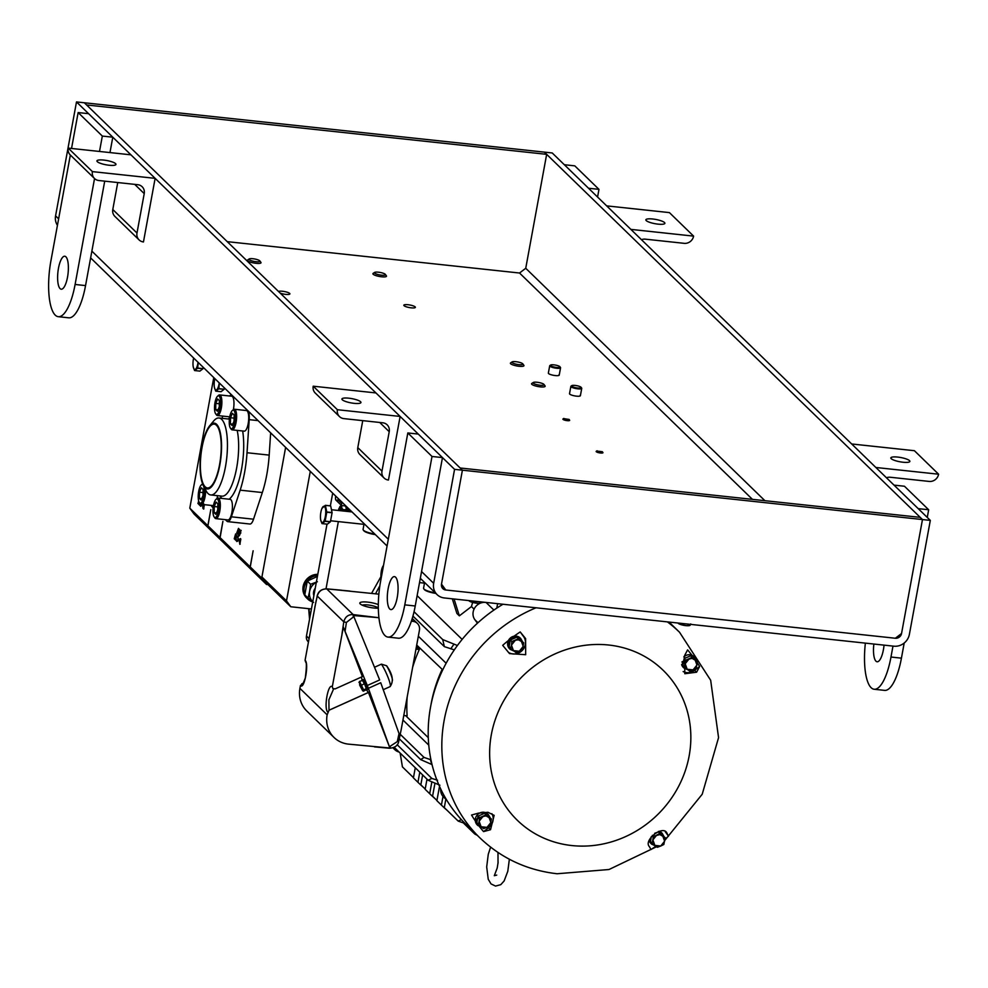 <?xml version="1.0" encoding="UTF-8"?>
<svg xmlns="http://www.w3.org/2000/svg" width="988" height="988" viewBox="0 0 988 988"><rect width="100%" height="100%" fill="white"/><g stroke="black" fill="none" stroke-linecap="round" stroke-linejoin="round"><path stroke-width="1.48" d="M469.386 600.642L472.449 602.371A6.212 1.396 10.4 0 0 478.538 603.298L472.449 602.371A6.212 1.396 10.4 0 1 469.3 601.05L469.102 600.889M481.675 601.964L480.514 603.112A6.212 1.396 -169.6 0 1 478.538 603.298L481.514 602.804M476.006 601.359L475.747 602.742M374.464 272.849A5.582 1.247 10.4 0 0 380.442 275.034A5.582 1.247 10.4 0 0 385.406 274.516A5.582 1.247 10.4 0 0 385.332 274.38A5.582 1.247 10.4 0 0 380.158 272.453A5.582 1.247 10.4 0 0 374.637 272.416A5.582 1.247 10.4 0 0 374.464 272.849M386.222 275.64A6.916 1.544 -169.6 0 1 386.382 275.813A6.916 1.544 -169.6 0 1 386.469 275.985A6.916 1.544 -169.6 0 1 386.493 276.195A6.916 1.544 -169.6 0 1 379.874 276.554A6.916 1.544 -169.6 0 1 372.921 273.923A6.916 1.544 -169.6 0 1 372.908 273.701A6.916 1.544 -169.6 0 1 373.143 273.392L374.637 272.416M690.044 624.317L689.846 625.404L686.499 625.688L680.423 624.453L677.706 622.946M690.192 625.206L690.736 623.947M683.573 623.626L683.338 624.91M689.896 625.441A6.212 1.396 -169.6 0 1 689.624 625.54A6.212 1.396 -169.6 0 1 686.499 625.688A6.212 1.396 10.4 0 1 680.423 624.453A6.212 1.396 10.4 0 1 678.41 623.49L677.793 623.008M598.975 189.363L588.527 188.239L564.333 164.724L574.781 165.848L598.975 189.363L597.567 197.032M597.098 451.096L602.31 451.714L597.098 451.096M602.816 452.43A3.458 0.778 -169.6 0 1 602.89 452.504A3.458 0.778 -169.6 0 1 602.952 452.702A3.458 0.778 -169.6 0 1 599.963 452.924A3.458 0.778 -169.6 0 1 596.283 451.726A3.458 0.778 -169.6 0 1 596.147 451.454A3.458 0.778 -169.6 0 1 596.27 451.294L597.098 450.763M381.133 578.363A8.163 2.519 96.1 0 1 381.356 571.015A8.163 2.519 96.1 0 1 382.467 567.186A8.163 2.519 96.1 0 1 383.492 565.531M383.505 565.432L382.801 566.42A9.51 2.939 96.1 0 0 382.726 566.581M313.863 595.727A8.2 7.583 -45.8 0 1 313.616 591.874A8.2 7.583 -45.8 0 1 315.246 588.218M225.338 519.663L226.931 521.207A12.078 3.73 -83.9 0 0 227.771 521.639A12.078 3.73 -83.9 0 0 231.365 516.81L240.158 490.159A53.957 16.673 -83.9 0 0 244.592 472.425A53.957 16.673 -83.9 0 0 247.025 452.739L249.198 419.653A12.078 3.73 -83.9 0 0 248.593 411.416M227.771 521.639L249.939 524.023A12.078 3.73 -83.9 0 0 253.533 519.194L262.326 492.543A53.957 16.673 -83.9 0 0 266.76 474.796A53.957 16.673 -83.9 0 0 269.193 455.11L270.65 432.855M217.545 396.237L218.521 395.361A10.362 3.199 96.1 0 1 219.62 394.916A10.362 3.199 96.1 0 1 221.88 402.635A10.362 3.199 96.1 0 1 217.409 415.528A10.362 3.199 96.1 0 1 216.434 414.861L215.656 413.787A9.324 2.878 -83.9 0 0 218.793 412.033A9.324 2.878 -83.9 0 0 220.571 402.795A9.324 2.878 -83.9 0 0 217.545 396.237A9.324 2.878 -83.9 0 0 214.507 407.439A9.324 2.878 -83.9 0 0 215.656 413.787M217.409 415.528L229.5 416.825A10.362 3.199 -83.9 0 0 229.759 416.813M233.378 409.6A10.362 3.199 -83.9 0 0 233.971 403.931A10.362 3.199 -83.9 0 0 231.711 396.213L219.62 394.916M232.291 410.576L233.279 409.699A10.362 3.199 96.1 0 1 234.366 409.242A10.362 3.199 96.1 0 1 236.626 416.973A10.362 3.199 96.1 0 1 232.155 429.854A10.362 3.199 96.1 0 1 231.18 429.187L230.414 428.125A9.324 2.878 -83.9 0 0 233.538 426.359A9.324 2.878 -83.9 0 0 235.317 417.121A9.324 2.878 -83.9 0 0 232.291 410.576A9.324 2.878 -83.9 0 0 229.253 421.765A9.324 2.878 -83.9 0 0 230.414 428.125M232.155 429.854L244.246 431.151A10.362 3.199 -83.9 0 0 248.717 418.27A10.362 3.199 -83.9 0 0 246.457 410.539L234.366 409.242M205.566 489.752A10.362 3.199 96.1 0 1 205.59 491.419A10.362 3.199 96.1 0 1 201.107 504.312A10.362 3.199 96.1 0 1 200.144 503.645L199.366 502.571A9.324 2.878 -83.9 0 0 202.503 500.817A9.324 2.878 -83.9 0 0 204.269 491.579A9.324 2.878 -83.9 0 0 201.243 485.022A9.324 2.878 -83.9 0 0 198.205 496.223A9.324 2.878 -83.9 0 0 199.366 502.571M201.107 504.312L213.198 505.609A10.362 3.199 -83.9 0 0 213.457 505.597M217.076 498.384A10.362 3.199 -83.9 0 0 217.496 495.667M216.002 499.36L216.977 498.483A10.362 3.199 96.1 0 1 218.076 498.026A10.362 3.199 96.1 0 1 220.336 505.757A10.362 3.199 96.1 0 1 215.866 518.638A10.362 3.199 96.1 0 1 214.89 517.971L214.112 516.909A9.324 2.878 -83.9 0 0 217.249 515.143A9.324 2.878 -83.9 0 0 219.015 505.905A9.324 2.878 -83.9 0 0 216.002 499.36A9.324 2.878 -83.9 0 0 212.951 510.561A9.324 2.878 -83.9 0 0 214.112 516.909M215.866 518.638L227.956 519.935A10.362 3.199 -83.9 0 0 232.427 507.054A10.362 3.199 -83.9 0 0 230.167 499.323L218.076 498.026M203.293 485.367L206.097 490.789A38.705 11.955 -83.9 0 0 210.753 494.951A38.705 11.955 -83.9 0 0 225.462 466.756A38.705 11.955 -83.9 0 0 219.003 417.998A38.705 11.955 -83.9 0 0 213.581 421.073L209.691 425.766A33.086 10.226 96.1 0 1 219.966 431.262A33.086 10.226 96.1 0 1 219.855 464.829A33.086 10.226 96.1 0 1 203.293 485.367A33.086 10.226 96.1 0 1 201.75 447.243A33.086 10.226 96.1 0 1 209.691 425.766M202.021 447.502A32.085 9.917 96.1 0 1 214.223 424.124A32.085 9.917 96.1 0 1 219.583 464.558A32.085 9.917 96.1 0 1 207.381 487.936A32.085 9.917 96.1 0 1 202.021 447.502M312.727 601.939A14.042 12.98 -45.8 0 1 307.713 599.012A14.042 12.98 -45.8 0 1 305.02 595.109M304.798 594.554A14.042 12.98 -45.8 0 1 304.218 587.514A14.042 12.98 -45.8 0 1 317.593 575.436M307.713 599.012L306.613 597.95A14.042 12.98 -45.8 0 1 303.131 586.464A14.042 12.98 -45.8 0 1 317.79 574.349M224.251 543.326L212.185 531.655L207.925 525.801L219.941 537.46L222.893 521.38L220.114 537.645L250.186 566.853L253.138 550.773L250.26 566.939L254.521 572.793L266.525 584.464L267.995 584.624M250.26 566.939L262.265 578.598L262.425 577.696M207.925 525.801L210.802 509.635A126.489 116.93 134.2 0 0 210.876 509.759M220.114 537.645L224.375 543.499L254.459 572.719M240.689 532.396L239.343 535.755L239.751 531.495L240.529 530.334L240.689 532.396M239.108 540.399L240.356 538.571L240.825 539.028L239.849 544.326L239.269 540.424M238.503 538.855L238.985 539.954L238.503 538.855M236.947 541.029L238.022 539.423L237.762 536.533L236.997 536.459L237.861 535.99L238.157 539.596L236.836 541.56L236.379 539.806L237.75 541.189M238.17 536.57L237.058 536.892M236.54 534.866L235.984 540.572L236.268 536.262L235.107 539.72L235.366 535.422L234.23 538.855L235.601 533.952L235.342 538.472L236.54 534.866M238.355 531.507L239.392 529.235L238.367 534.804L238.516 531.532M237.046 532.717L237.639 533.94L236.712 533.038L238.503 528.37L237.046 532.717M189.795 508.178L207.851 525.715L212.136 531.581L194.056 514.032L189.795 508.178L213.766 377.577M207.851 525.715L210.802 509.635M199.909 503.324L199.564 505.177L199.774 503.139M199.428 502.67L198.81 504.448L198.983 501.867M198.773 501.299L197.946 503.596L198.687 500.99M201.873 504.337L200.552 506.301L200.095 504.547L201.478 505.93M200.663 505.77L201.75 504.164M204.38 504.658L203.565 509.067L202.812 508.116L202.96 504.51M311.442 608.966L290.768 606.756L266.18 582.846L261.919 576.992L285.618 447.403M290.768 606.756L286.508 600.889L261.919 576.992M310.281 471.375L286.508 600.889M266.525 584.464L262.265 578.598M215.89 514.378L217.731 509.932L217.829 503.781L216.088 502.077L214.235 506.535L214.137 512.686L215.89 514.378M217.78 506.918L214.235 506.535M216.483 512.933L214.137 512.686M201.144 500.052L202.985 495.593L203.083 489.443L201.342 487.751L199.49 492.197L199.391 498.347L201.144 500.052M203.034 492.58L199.49 492.197M201.737 498.607L199.391 498.347M232.18 425.593L234.033 421.147L234.131 414.997L232.378 413.293L230.537 417.751L230.439 423.901L232.18 425.593M234.082 418.134L230.537 417.751M232.785 424.148L230.439 423.901M217.434 411.267L219.274 406.809L219.385 400.659L217.632 398.967L215.792 403.413L215.693 409.563L217.434 411.267M219.324 403.796L215.792 403.413M218.039 409.822L215.693 409.563M240.739 530.902L240.047 532.989L239.899 531.606M240.047 532.989L240.714 532.26M239.701 543.548L240.59 539.436L239.948 538.979L239.244 540.535L239.701 543.548M240.763 539.3L239.948 538.979M238.466 534.261L239.294 529.778L238.491 531.643L238.466 534.261L239.17 534.36M239.602 529.803L238.8 530.371M201.243 485.022L202.231 484.145A10.362 3.199 96.1 0 1 202.614 483.861M240.38 531.569L241.158 530.408M240.17 544.092L239.726 543.437M237.626 536.521L238.491 536.052M238.392 536.595L237.688 536.953M211.296 505.399A12.078 3.73 -83.9 0 0 212.185 506.881L213.136 507.795M231.291 394.595A12.078 3.73 -83.9 0 0 229.809 396.003M222.769 416.096L222.028 418.319M254.435 572.719L250.186 566.853M239.022 539.46L238.404 539.399M237.342 533.1L236.712 533.038M203.676 503.719L202.985 507.684L203.528 508.388L204.22 504.646M203.886 508.832L203.442 508.178M224.19 543.326L219.941 537.46M317.407 576.449L307.305 581.092L310.565 584.266L309.602 591.442A12.436 11.498 -45.8 0 1 316.345 582.253M307.305 581.092L304.773 594.862L308.034 598.036L309.602 591.442A12.436 11.498 134.2 0 0 312.776 601.692M308.034 598.036L313.591 602.408M317.383 581.747L310.565 584.266M67.53 277.122A16.586 5.125 -83.9 0 0 64.763 256.225A16.586 5.125 -83.9 0 0 58.465 268.304A16.586 5.125 -83.9 0 0 61.231 289.2A16.586 5.125 -83.9 0 0 67.53 277.122M70.346 155.03L50.894 260.956A44.225 13.671 -83.9 0 0 58.28 316.691A44.225 13.671 -83.9 0 0 75.1 284.47L94.539 178.544M99.504 151.46L102.332 136.072L78.138 112.558L71.544 148.459M58.28 316.691L68.74 317.815A44.225 13.671 -83.9 0 0 85.548 285.594L104.716 181.15M109.964 152.584L112.793 137.196L88.587 113.682L78.138 112.558M102.332 136.072L112.793 137.196M454.566 469.349L76.496 101.925L84.338 102.764L462.409 470.189L922.471 519.552L901.55 633.506L895.35 638.248L445.761 589.997L441.5 584.143L462.409 470.189L441.5 584.143A5.533 5.113 134.2 0 0 445.761 589.997L895.35 638.248A5.533 5.113 134.2 0 0 901.55 633.506L922.471 519.552L920.199 517.354L460.149 467.991L462.409 470.189L454.566 469.349L433.658 583.303A13.82 12.782 134.2 0 0 437.091 594.615A13.82 12.782 134.2 0 0 444.291 597.95L893.893 646.189A13.82 12.782 134.2 0 0 909.392 634.345L930.313 520.392L922.471 519.552L544.388 152.127L546.66 154.338L525.74 268.279L519.54 273.021L227.252 241.652M441.414 584.945L445.761 589.997L441.463 585.822M219.225 382.887A8.163 2.519 96.1 0 1 219.04 384.085A8.163 2.519 96.1 0 1 216.668 389.778A8.163 2.519 96.1 0 1 214.433 387.543A8.163 2.519 96.1 0 1 214.581 379.75A8.163 2.519 96.1 0 1 214.816 378.589M214.445 387.592L215.693 391.063A9.51 2.939 96.1 0 0 215.767 391.125L218.78 388.803L224.066 389.371A9.51 2.939 96.1 0 0 224.14 389.21L224.387 387.889M224.14 389.21L218.854 388.642A9.51 2.939 96.1 0 1 218.78 388.803M218.854 388.642L219.373 383.023M215.767 391.125L221.053 391.693L224.066 389.371M198.057 362.312A8.163 2.519 96.1 0 1 197.872 363.51A8.163 2.519 96.1 0 1 195.501 369.203A8.163 2.519 96.1 0 1 193.265 366.968A8.163 2.519 96.1 0 1 193.401 359.163A8.163 2.519 96.1 0 1 193.648 358.014M193.265 366.968L194.525 370.488A9.51 2.939 96.1 0 0 194.587 370.549L197.612 368.228L202.898 368.796A9.51 2.939 96.1 0 0 202.972 368.635L203.207 367.314M202.972 368.635L197.674 368.067A9.51 2.939 96.1 0 1 197.612 368.228M197.674 368.067L198.205 362.448M194.587 370.549L199.872 371.118L202.898 368.796M348.221 511.537A6.965 2.149 -83.9 0 0 348.295 508.314M349.48 511.673A6.965 2.149 -83.9 0 0 349.579 509.561M399.103 752.053A11.053 10.226 -45.8 0 1 394.792 749.645A11.053 10.226 -45.8 0 1 393.236 747.669M502.978 604.248A143.297 132.466 134.2 0 0 430.521 707.21A143.297 132.466 134.2 0 0 466.151 824.523L479.785 837.762A143.297 132.466 -45.8 0 1 444.143 720.462A143.297 132.466 -45.8 0 1 536.027 607.793M655.896 846.197A136.665 126.328 -45.8 0 1 650.944 849.569L649.486 846.765C642.855 840.294 663.726 824.202 667.024 833.353L668.481 836.169A136.665 126.328 -45.8 0 1 664.924 839.232M666.32 832.476L665.467 831.834M697.293 662.763A136.665 126.328 -45.8 0 1 699.628 666.48L696.602 672.211L684.808 673.73L684.561 655.637L687.586 649.906A136.665 126.328 -45.8 0 1 692.02 655.316A7.558 6.99 134.2 0 0 683.77 656.971M378.318 608.176A11.053 2.47 -169.6 0 1 373.723 607.991A11.053 2.47 -169.6 0 1 360.015 603.668A11.053 2.47 -169.6 0 1 367.672 602.112A11.053 2.47 -169.6 0 1 378.305 604.582M362.263 605.162A8.731 1.951 -169.6 0 1 367.894 604.952A8.731 1.951 -169.6 0 1 378.305 607.953M477.575 825.202A7.558 6.99 -45.8 0 1 475.327 820.929A136.665 126.328 -45.8 0 1 471.535 815.038L478.488 813.124L487.973 812.284L494.148 815.359L490.53 829.71L483.577 831.612L488.566 827.796A11.053 10.226 134.2 0 0 491.888 813.692M361.806 680.386A5.409 0.815 65.7 0 1 361.929 680.152L363.164 679.596A5.409 0.815 65.7 0 1 363.572 679.793A5.409 0.815 65.7 0 1 366.511 685.079A5.409 0.815 65.7 0 1 367.598 689.451L366.363 690.007A5.409 0.815 65.7 0 1 366.054 689.883L363.3 691.192L362.658 690.711L359.706 685.19L359.546 681.411L363.695 690.032L362.658 690.711M687.92 669.827L683.918 667.987L682.029 661.799L694.453 657.144L696.256 660.28M681.621 664.566A7.558 6.99 134.2 0 0 683.634 667.703M514.18 651.178L510.166 649.351L508.289 643.151C509.524 638.791 512.352 636.63 516.773 636.667L520.713 638.495L522.504 641.644M520.417 638.236A7.558 6.99 134.2 0 0 514.019 636.223A136.665 126.328 -45.8 0 1 520.219 631.95L525.604 638.581L525.678 654.711L509.536 653.599L502.682 645.349A136.665 126.328 -45.8 0 1 508.437 640.483A7.558 6.99 134.2 0 0 509.894 649.067M655.6 845.963L651.586 844.123L649.598 839.639M661.837 833.02A7.558 6.99 134.2 0 0 659.169 831.254M658.366 831.476L662.133 833.279L663.924 836.428M481.848 827.314L477.846 825.486L475.957 819.287L488.381 814.631L490.184 817.78M475.327 820.929A7.558 6.99 -45.8 0 1 488.097 814.371M358.94 682.288L360.287 683.449L363.3 691.192M697.442 661.441L696.17 668.333L693.07 669.876L689.661 671.136L684.4 667.061L685.19 663.763L689.081 658.91L692.168 658.428L697.442 661.441L690.6 655.822L684.079 658.638L685.672 660.169L692.18 657.366L690.6 655.822M523.689 642.793L522.43 649.684L519.317 651.24L515.909 652.5L510.66 648.424L511.438 645.127L515.341 640.273L518.428 639.792L523.689 642.793L516.86 637.174L510.339 639.989L511.92 641.533L518.441 638.717L516.86 637.174M652.339 835.342L653.34 836.317L659.836 834.576L665.109 837.577L658.28 831.958L654.686 833.292M665.109 837.577L663.85 844.468L660.737 846.024L657.329 847.284L652.08 843.196L652.858 839.911L656.748 835.058L659.861 833.502L658.28 831.958M491.369 818.929L490.097 825.82L486.998 827.376L483.589 828.636L478.328 824.56L479.118 821.263L483.009 816.409L486.096 815.927L491.369 818.929L484.528 813.322L478.019 816.125L479.6 817.669L486.108 814.853L484.528 813.322M375.588 593.813A124.08 114.707 -45.8 0 1 379.824 585.921M417.134 595.665L462.137 639.409M477.439 623.206L474.87 619.723A11.053 10.226 -45.8 0 1 480.489 603.112M474.079 609.114L471.461 606.558L459.358 615.845L456.913 613.486L452.319 598.814M402.956 720.03L428.767 745.125M418.332 636.223L446.131 663.232M439.907 785.213L428.125 780.248L394.163 747.249M400.152 753.066L402.425 766.898L413.453 777.63M670.346 622.205L670.173 623.156M497.619 603.668L496.803 608.102M454.072 599L459.358 615.845M471.461 606.558L472.622 602.421M481.526 602.766A11.053 10.226 -45.8 0 1 486.096 602.482L493.901 610.065M414.046 611.72L442.71 639.569L457.419 645.497M397.151 744.705L431.855 778.433L437.561 780.248M432.028 764.576L420.678 759.611L399.3 738.826M400.264 734.331L424.037 757.426L430.953 759.784M428.286 737.653L405.673 715.67M416.701 645.065L442.735 669.876M454.307 649.869L444.365 646.634L412.947 616.092M428.125 780.248L431.855 778.433M440.722 788.98A11.053 10.226 134.2 0 0 443.612 797.081L446.737 800.119M414.096 778.556A146.619 135.529 -45.8 0 1 413.75 778.223A146.619 135.529 -45.8 0 1 413.416 777.889L415.269 767.762M463.829 823.387L474.536 833.786L476.414 834.49M465.15 823.535L458.185 821.09L461.408 819.632M419.801 772.171L417.949 782.298A146.619 135.529 134.2 0 0 418.295 782.632A146.619 135.529 134.2 0 0 423.741 787.621M425.198 789.029L420.839 784.793L422.642 774.925M425.84 789.955A146.619 135.529 -45.8 0 1 425.495 789.622A146.619 135.529 -45.8 0 1 425.149 789.289L427.001 779.162M431.756 782.434L429.681 793.697A146.619 135.529 134.2 0 0 430.027 794.031A146.619 135.529 134.2 0 0 435.486 799.033M436.931 800.441L432.571 796.205L434.868 783.669M437.573 801.367A146.619 135.529 -45.8 0 1 437.227 801.033A146.619 135.529 -45.8 0 1 436.881 800.688L439.512 786.362M443.007 796.439L441.414 805.096A146.619 135.529 134.2 0 0 441.76 805.442A146.619 135.529 134.2 0 0 447.218 810.432M458.185 821.09L444.304 807.604L445.835 799.255M444.365 646.634L442.71 639.569M420.678 759.611L424.037 757.426M430.892 705.271A138.209 127.761 -45.8 0 1 442.007 669.666M416.417 646.658L419.32 649.474A138.209 127.761 134.2 0 0 412.589 667.518M407.167 697.071A138.209 127.761 134.2 0 0 407.13 715.831L403.783 715.473M436.881 800.688L441.414 805.096M425.149 789.289L429.681 793.697M413.416 777.889L417.949 782.298M477.216 835.268L475.067 834.205M419.32 649.474L415.96 649.116M412.255 618.451L417.331 623.379A8.398 7.768 134.2 0 1 419.431 630.258L401.227 729.416L398.769 741.259L397.287 741.605L399.041 733.578L399.819 736.418M374.514 667.258L381.43 664.146A13.709 2.05 65.7 0 1 388.173 677.719A13.709 2.05 65.7 0 1 390.075 686.623L383.245 689.698L390.075 686.623A13.709 2.05 65.7 0 1 390.062 686.623C393.903 681.387 392.767 674.446 386.641 665.776L387.049 666.616A9.287 1.396 -114.3 0 1 392.409 680.559M417.331 623.379A8.398 7.768 134.2 0 0 412.959 621.353L411.391 621.18M378.91 617.698L353.408 615.536L379.664 679.942L367.301 685.511A13.709 2.05 65.7 0 1 368.376 688.303L389.42 746.767L397.287 741.605M381.43 664.146L386.641 665.776M378.849 594.159L333.574 589.552M353.284 617.055L346.405 622.44L343.799 621.847C345.096 616.845 348.221 614.425 353.161 614.585L353.284 617.055L354.173 617.167M368.376 688.303L380.726 682.733L399.041 733.578M326.361 588.897L326.756 588.922C321.927 588.873 318.754 591.244 317.259 596.06L317.37 595.616M389.766 748.002L348.418 744.125A27.639 25.552 -45.8 0 1 334.018 737.456A27.639 25.552 -45.8 0 1 327.139 714.83L329.016 710.249L368.45 692.477L389.42 746.767M390.285 746.842L389.396 748.237C394.928 747.842 398.053 745.508 398.769 741.259M483.577 831.612A136.665 126.328 -45.8 0 1 479.489 826.647M367.301 685.511L343.355 627.108L362.374 676.619L335.13 688.895L332.808 688.513L332.301 686.746L343.355 627.108M361.46 677.027A9.065 1.359 -114.3 0 0 362.164 680.04M366.61 689.896A9.065 1.359 -114.3 0 0 368.425 692.452L368.45 692.477M341.49 590.207L326.571 588.836C321.471 589.033 318.346 591.367 317.197 595.813L316.172 601.062M303.551 683.004L300.451 685.499L299.92 688.364A27.639 25.552 134.2 0 0 306.799 711.002L334.018 737.456M683.14 671.556A11.053 10.226 134.2 0 0 694.638 670.296L699.628 666.48M692.02 655.316A7.558 6.99 -45.8 0 1 694.169 656.872M508.252 652.204A11.053 10.226 134.2 0 0 522.121 650.573A11.053 10.226 134.2 0 0 523.64 636.667L520.219 631.95M508.437 640.483A7.558 6.99 -45.8 0 1 514.019 636.223M665.257 831.723L668.481 836.169M649.264 840.566A7.558 6.99 134.2 0 0 651.314 843.838M364.374 683.659L362.423 680.448A5.409 0.815 65.7 0 1 364.374 683.659L361.818 685.141M366.276 688.463L364.671 684.264A5.409 0.815 65.7 0 1 366.276 688.463L363.695 690.032M366.054 689.883L366.387 688.895A5.409 0.815 65.7 0 1 366.363 690.007M368.425 692.452L328.992 710.224L328.893 699.8L333.574 688.994M316.135 600.655L305.07 660.28C309.256 663.257 304.292 690.34 300.451 685.499M327.67 711.953C323.619 708.223 328.164 682.733 332.301 686.746M305.663 662.133L305.625 662.096C306.7 662.318 306.589 667.653 305.292 678.089L302.908 683.98L301.797 683.795M305.07 660.28L305.638 662.108M362.423 680.448L359.546 681.411M684.4 667.061L682.819 665.529L684.079 658.638M510.66 648.424L509.079 646.881L510.339 639.989M652.08 843.196L650.487 841.665L651.265 836.638M478.328 824.56L476.747 823.016L478.019 816.125M692.18 657.366L694.959 659.552L696.96 665.035L693.07 669.876L687.179 669.246L685.19 663.763L685.672 660.169M518.441 638.717L521.219 640.903L523.22 646.387L519.317 651.24L513.439 650.61L511.438 645.127L511.92 641.533M659.861 833.502L662.639 835.687L664.628 841.171L660.737 846.024L654.859 845.382L652.858 839.911L653.34 836.317M486.108 814.853L488.887 817.039L490.888 822.522L486.998 827.376L481.107 826.746L479.118 821.263L479.6 817.669M909.516 460.643A9.67 2.161 -169.6 0 1 909.874 461.408A9.67 2.161 -169.6 0 1 901.501 462.038A9.67 2.161 -169.6 0 1 891.213 458.679A9.67 2.161 -169.6 0 1 890.843 457.913A9.67 2.161 -169.6 0 1 899.216 457.271A9.67 2.161 -169.6 0 1 909.516 460.643M938.6 474.215L914.406 450.701L851.668 443.97L875.862 467.485L938.6 474.215A8.398 7.768 -45.8 0 1 929.177 481.428L890.274 477.253A8.398 7.768 134.2 0 0 886.446 477.772M346.492 511.352A5.422 1.68 -83.9 0 0 345.38 505.955A5.422 1.68 -83.9 0 0 345.145 505.992M347.739 511.488A5.422 1.68 -83.9 0 0 347.615 507.659M340.452 508.104A2.779 0.852 96.1 0 1 340.724 508.19A2.779 0.852 96.1 0 1 340.786 508.277A2.779 0.852 96.1 0 1 341.107 510.771M345.775 506.856L346.208 507.98A4.841 1.494 -83.9 0 0 345.775 506.856A4.841 1.494 -83.9 0 0 345.664 506.721M346.306 511.327A4.841 1.494 -83.9 0 0 346.208 507.98L345.911 509.882L342.75 509.536L341.626 507.486L341.922 505.572L340.107 506.968L340.304 506.202A4.841 1.494 -83.9 0 0 340.243 506.251A4.841 1.494 -83.9 0 0 339.156 508.487M345.084 505.918L341.922 505.572M345.911 509.882L346.195 511.315M341.971 510.87L342.75 509.536M341.737 510.845A4.841 1.494 -83.9 0 0 341.626 507.486A4.841 1.494 -83.9 0 0 340.304 506.202M534.422 382.195A5.582 1.247 10.4 0 0 533.298 382.48A5.582 1.247 10.4 0 0 535.99 384.418A5.582 1.247 10.4 0 0 542.758 385.295A5.582 1.247 10.4 0 0 543.98 384.443A5.582 1.247 10.4 0 0 540.004 382.764A5.582 1.247 10.4 0 0 534.422 382.195M543.98 384.443L545.03 385.888A6.916 1.544 -169.6 0 1 545.154 386.271A6.916 1.544 -169.6 0 1 543.511 386.938A6.916 1.544 -169.6 0 1 535.854 386.049A6.916 1.544 -169.6 0 1 531.556 383.776A6.916 1.544 -169.6 0 1 531.803 383.455L533.298 382.48M563.74 418.628L569.076 419.443L563.74 418.628M569.545 420.085A3.458 0.778 -169.6 0 1 569.619 420.172A3.458 0.778 -169.6 0 1 569.668 420.258A3.458 0.778 -169.6 0 1 569.681 420.369A3.458 0.778 -169.6 0 1 566.371 420.542A3.458 0.778 -169.6 0 1 562.888 419.221A3.458 0.778 -169.6 0 1 562.876 419.122A3.458 0.778 -169.6 0 1 562.999 418.961A3.458 0.778 -169.6 0 1 563.493 418.801M342.28 399.769A9.67 2.161 -169.6 0 1 341.922 399.004A9.67 2.161 -169.6 0 1 350.295 398.374A9.67 2.161 -169.6 0 1 360.583 401.733A9.67 2.161 -169.6 0 1 360.953 402.499A9.67 2.161 -169.6 0 1 352.58 403.141A9.67 2.161 -169.6 0 1 342.28 399.769M400.128 416.442L375.934 392.928L313.196 386.197A8.398 7.768 134.2 0 0 315.283 393.076L339.489 416.59A8.398 7.768 134.2 0 0 343.861 418.616L382.751 422.79A8.398 7.768 -45.8 0 1 387.135 424.815A8.398 7.768 -45.8 0 1 389.223 431.694L381.986 471.128A8.398 7.768 134.2 0 0 384.073 478.007A8.398 7.768 134.2 0 0 388.457 480.045L400.128 416.442L337.39 409.711L313.196 386.197M337.39 409.711A8.398 7.768 134.2 0 0 339.489 416.59M362.744 420.641L357.792 447.613A8.398 7.768 134.2 0 0 359.879 454.492L384.073 478.007M375.341 534.607A10.399 2.322 -169.6 0 1 364.004 530.951A10.399 2.322 -169.6 0 1 363.794 530.704A10.399 2.322 -169.6 0 1 363.658 530.457M364.004 524.344L363.078 529.37A11.053 2.47 10.4 0 0 363.263 529.988A11.053 2.47 10.4 0 0 363.498 530.247A11.053 2.47 10.4 0 0 374.736 534.014M550.649 365.659A4.866 1.087 10.4 0 0 556.368 367.413A4.866 1.087 10.4 0 0 559.949 366.758A4.866 1.087 10.4 0 0 559.85 366.647A4.866 1.087 10.4 0 0 555.231 365.041A4.866 1.087 10.4 0 0 550.637 365.054A4.866 1.087 10.4 0 0 550.649 365.659M560.357 367.351A5.533 1.235 -169.6 0 1 560.48 367.474A5.533 1.235 -169.6 0 1 560.567 367.783A5.533 1.235 -169.6 0 1 555.787 368.141A5.533 1.235 -169.6 0 1 549.908 366.227A5.533 1.235 -169.6 0 1 549.699 365.782A5.533 1.235 -169.6 0 1 549.896 365.535L550.637 365.054M580.191 395.237A5.533 1.235 -169.6 0 1 580.401 395.669A5.533 1.235 -169.6 0 1 575.621 396.04A5.533 1.235 -169.6 0 1 569.73 394.113A5.533 1.235 -169.6 0 1 569.52 393.681L570.866 386.357A5.533 1.235 -169.6 0 1 571.064 386.11L571.805 385.629A4.866 1.087 10.4 0 0 571.817 386.234A4.866 1.087 10.4 0 0 577.548 388A4.866 1.087 10.4 0 0 581.129 387.333A4.866 1.087 10.4 0 0 581.018 387.222A4.866 1.087 10.4 0 0 576.399 385.616A4.866 1.087 10.4 0 0 571.805 385.629M559.023 374.662A5.533 1.235 -169.6 0 1 559.233 375.094A5.533 1.235 -169.6 0 1 554.441 375.465A5.533 1.235 -169.6 0 1 548.562 373.538A5.533 1.235 -169.6 0 1 548.352 373.106L549.699 365.782M278.542 291.497A5.879 1.309 -169.6 0 1 284.062 291.472A5.879 1.309 -169.6 0 1 289.682 293.411A5.879 1.309 -169.6 0 1 289.904 293.868A5.879 1.309 -169.6 0 1 286.335 294.436A5.879 1.309 -169.6 0 1 280.197 293.115M415.145 306.873A5.879 1.309 -169.6 0 1 415.368 307.342A5.879 1.309 -169.6 0 1 410.292 307.725A5.879 1.309 -169.6 0 1 404.043 305.675A5.879 1.309 -169.6 0 1 403.82 305.218A5.879 1.309 -169.6 0 1 408.896 304.835A5.879 1.309 -169.6 0 1 415.145 306.873M76.496 101.925L55.575 215.866A13.82 12.782 134.2 0 0 57.44 225.301M930.313 520.392L552.23 152.967L84.338 102.764L86.598 104.963L546.66 154.338M97.293 161.674A9.67 2.161 -169.6 0 1 96.923 160.921A9.67 2.161 -169.6 0 1 105.296 160.278A9.67 2.161 -169.6 0 1 115.584 163.638A9.67 2.161 -169.6 0 1 115.954 164.403A9.67 2.161 -169.6 0 1 107.581 165.045A9.67 2.161 -169.6 0 1 97.293 161.674M155.128 178.346L130.935 154.832L68.197 148.101A8.398 7.768 134.2 0 0 70.296 154.98L94.49 178.495A8.398 7.768 134.2 0 0 98.862 180.52L137.764 184.694A8.398 7.768 -45.8 0 1 142.136 186.732A8.398 7.768 -45.8 0 1 144.223 193.611L136.986 233.032A8.398 7.768 134.2 0 0 139.086 239.911A8.398 7.768 134.2 0 0 143.458 241.949L155.128 178.346L92.403 171.616L68.197 148.101M92.403 171.616A8.398 7.768 134.2 0 0 94.49 178.495M117.745 182.545L112.793 209.518A8.398 7.768 134.2 0 0 114.88 216.397L139.086 239.911M884.038 645.139A16.586 5.125 96.1 0 1 883.408 649.684A16.586 5.125 96.1 0 1 877.109 661.775A16.586 5.125 96.1 0 1 873.861 644.04M928.671 509.759L918.21 508.635L894.017 485.12L904.465 486.244L928.671 509.759L927.263 517.428M904.205 643.015L901.427 658.156A44.225 13.671 96.1 0 1 884.618 690.377L874.158 689.254A44.225 13.671 96.1 0 1 865.365 643.126M892.979 646.09L890.978 657.032A44.225 13.671 96.1 0 1 874.158 689.254M325.324 516.563A8.163 2.519 96.1 0 1 322.953 522.269A8.163 2.519 96.1 0 1 320.717 520.034A8.163 2.519 96.1 0 1 320.865 512.229A8.163 2.519 96.1 0 1 321.977 508.388A8.163 2.519 96.1 0 1 325.089 507.486A8.163 2.519 96.1 0 1 325.324 516.563M320.742 520.133L321.989 523.554A9.51 2.939 96.1 0 0 322.051 523.615L325.077 521.294L330.363 521.862A9.51 2.939 96.1 0 0 330.424 521.701L332.067 512.772A9.51 2.939 96.1 0 0 332.067 512.55L330.684 505.942A9.51 2.939 96.1 0 0 330.622 505.881L325.336 505.313L321.977 508.388M330.424 521.701L325.138 521.133A9.51 2.939 96.1 0 1 325.077 521.294M325.138 521.133L326.781 512.204L332.067 512.772M322.051 523.615L327.337 524.171L330.363 521.862M332.067 512.55L326.781 511.982L325.398 505.374L330.684 505.942M513.254 361.62A5.582 1.247 10.4 0 0 512.117 361.904A5.582 1.247 10.4 0 0 514.822 363.831A5.582 1.247 10.4 0 0 521.578 364.72A5.582 1.247 10.4 0 0 522.813 363.868A5.582 1.247 10.4 0 0 518.824 362.188A5.582 1.247 10.4 0 0 513.254 361.62M522.813 363.868L523.862 365.313A6.916 1.544 -169.6 0 1 523.973 365.684A6.916 1.544 -169.6 0 1 522.343 366.363A6.916 1.544 -169.6 0 1 514.686 365.474A6.916 1.544 -169.6 0 1 510.388 363.189A6.916 1.544 -169.6 0 1 510.635 362.88L512.117 361.904M339.119 508.82A2.766 0.852 96.1 0 1 339.526 508.153A2.766 0.852 96.1 0 1 339.823 508.03A2.766 0.852 96.1 0 1 340.008 508.128A2.766 0.852 96.1 0 1 340.391 510.697M339.353 510.586L339.082 508.845L338.168 510.463M581.537 387.926A5.533 1.235 -169.6 0 1 581.648 388.049A5.533 1.235 -169.6 0 1 581.747 388.358A5.533 1.235 -169.6 0 1 576.955 388.716A5.533 1.235 -169.6 0 1 571.076 386.802A5.533 1.235 -169.6 0 1 570.866 386.357M664.516 222.547A9.67 2.161 -169.6 0 1 664.887 223.313A9.67 2.161 -169.6 0 1 656.514 223.943A9.67 2.161 -169.6 0 1 646.214 220.583A9.67 2.161 -169.6 0 1 645.856 219.818A9.67 2.161 -169.6 0 1 654.229 219.188A9.67 2.161 -169.6 0 1 664.516 222.547M693.601 236.12L669.407 212.605L606.669 205.875L630.875 229.389L693.601 236.12A8.398 7.768 -45.8 0 1 684.178 243.332L645.288 239.158A8.398 7.768 134.2 0 0 641.447 239.676M397.225 597.518A16.586 5.125 -83.9 0 0 394.447 576.621A16.586 5.125 -83.9 0 0 388.148 588.7A16.586 5.125 -83.9 0 0 390.915 609.596A16.586 5.125 -83.9 0 0 397.225 597.518M404.784 604.866L432.015 456.468L407.822 432.954L380.59 581.352A44.225 13.671 -83.9 0 0 387.963 637.087A44.225 13.671 -83.9 0 0 404.784 604.866L415.232 605.99L442.476 457.592L418.27 434.078L407.822 432.954M387.963 637.087L398.423 638.211A44.225 13.671 -83.9 0 0 415.232 605.99M432.015 456.468L442.476 457.592M326.015 588.811L338.353 521.602M341.268 505.757L341.934 502.126M335.722 496.1A2.927 0.902 -83.9 0 0 335.636 496.507A2.927 0.902 -83.9 0 0 335.932 500.101L341.342 505.35M341.687 503.435L338.538 500.373A2.927 0.902 96.1 0 1 338.106 498.409M308.441 641.965L308.207 641.731A6.965 6.434 -45.8 0 1 306.465 636.025L327.003 524.146M330.363 505.856L332.697 493.148M435.844 593.393A10.399 2.322 -169.6 0 1 424.507 589.737A10.399 2.322 -169.6 0 1 424.284 589.49A10.399 2.322 -169.6 0 1 424.148 589.256M424.494 583.142L423.568 588.156A11.053 2.47 10.4 0 0 423.766 588.774A11.053 2.47 10.4 0 0 423.988 589.033A11.053 2.47 10.4 0 0 435.226 592.8M249.186 259.646A5.582 1.247 10.4 0 0 255.744 261.672A5.582 1.247 10.4 0 0 259.856 260.918A5.582 1.247 10.4 0 0 259.745 260.783A5.582 1.247 10.4 0 0 254.435 258.942A5.582 1.247 10.4 0 0 249.174 258.955A5.582 1.247 10.4 0 0 249.186 259.646M260.77 262.191A6.916 1.544 -169.6 0 1 260.906 262.351A6.916 1.544 -169.6 0 1 261.03 262.734A6.916 1.544 -169.6 0 1 255.052 263.191A6.916 1.544 -169.6 0 1 247.692 260.783A6.916 1.544 -169.6 0 1 247.432 260.239A6.916 1.544 -169.6 0 1 247.679 259.93L249.174 258.955M247.025 452.739L269.193 455.11M210.753 494.951L221.942 496.149A38.705 11.955 -83.9 0 0 236.651 467.954A38.705 11.955 -83.9 0 0 237.194 430.398M229.117 499.212A42.682 13.19 -83.9 0 0 242.665 430.99M308.997 608.707L309.812 617.821M229.599 417.739A42.682 13.19 -83.9 0 0 228.426 418.998M220.176 495.964A42.682 13.19 -83.9 0 0 221.794 498.434M231.365 516.81L253.533 519.194M240.158 490.159L262.326 492.543M249.198 419.653L258.041 420.604M75.1 284.47L85.548 285.594M667.394 621.884A143.297 132.466 -45.8 0 1 679.522 632.234L669.061 622.07M608.645 645.016A104.605 96.688 -45.8 0 1 689.155 755.894A104.605 96.688 -45.8 0 1 571.83 845.555A104.605 96.688 -45.8 0 1 491.332 734.677A104.605 96.688 -45.8 0 1 608.645 645.016M488.566 827.796L490.53 829.71M477.97 622.724L474.87 619.723M453.788 644.46A140.135 129.539 134.2 0 0 450.775 648.844M430.447 759.636A140.135 129.539 134.2 0 0 431.768 764.49M411.724 620.155L412.959 621.353M377.083 617.5L353.161 614.585L326.756 588.922L349.851 591.046M389.198 748.151L382.381 747.521M346.405 622.44L345.133 630.912M314.727 607.657L317.259 596.06L343.799 621.847L341.959 634.111M327.139 714.83L299.92 688.364M694.638 670.296L696.602 672.211M523.64 636.667L525.604 638.581M301.822 683.82L303.526 683.054M389.223 431.694L379.725 422.469M381.986 471.128L357.792 447.613M525.74 268.279L764.885 500.681M55.575 215.866L58.625 218.83M91.872 251.137L388.309 539.238M421.555 571.546L433.658 583.303M519.54 273.021L752.436 499.348M144.223 193.611L134.726 184.373M136.986 233.032L112.793 209.518M901.427 658.156L890.978 657.032M338.538 500.373L335.932 500.101M306.465 636.025L309.059 638.557M385.332 274.38L386.382 275.813M602.31 451.714L602.89 452.504M419.53 582.611L425.383 583.229M382.467 567.186L382.838 566.346M308.676 608.67L309.553 619.266M229.414 419.11L219.003 417.998M240.146 533.038L240.763 533.112M240.331 530.828L240.949 530.889M239.998 538.979L240.627 539.053M239.22 529.729L239.837 529.803M237.577 536.435L238.207 536.496M509.363 859.251L507.795 871.293L504.127 880.963L500.793 884.655L495.531 886.075L491.036 883.914L488.245 879.295L486.689 866.945L488.27 854.262L490.604 847.161M497.952 863.611L498.125 861.944M392.891 747.793L394.792 749.645M479.785 837.762C501.348 858.313 527.123 870.317 557.121 873.75L609.003 869.514L656.6 846.728M664.763 840.43L702.221 794.229L718.56 737.641L710.668 680.25L679.522 632.234M371.574 593.38L380.96 576.597M418.295 782.632L413.75 778.223M430.027 794.031L425.495 789.622M441.76 805.442L437.227 801.033M497.989 852.483L498.026 862.882L497.199 868.057L494.309 875.701L496.717 875.084M374.477 746.866L389.396 748.237M563.827 418.418L562.999 418.961M569.039 419.381L569.619 420.172M363.794 530.704L363.263 529.988M559.949 366.758L560.48 367.474M560.567 367.783L559.233 375.094M90.637 257.905L387.074 545.994M420.32 578.313L437.091 594.615M330.597 520.762L364.893 524.443M331.474 509.734L352.037 511.945M338.748 508.857L339.526 508.153M340.601 508.116L339.823 508.03M581.129 387.333L581.648 388.049M581.747 388.358L580.401 395.669M424.284 589.49L423.766 588.774M259.856 260.918L260.906 262.351"/></g></svg>
